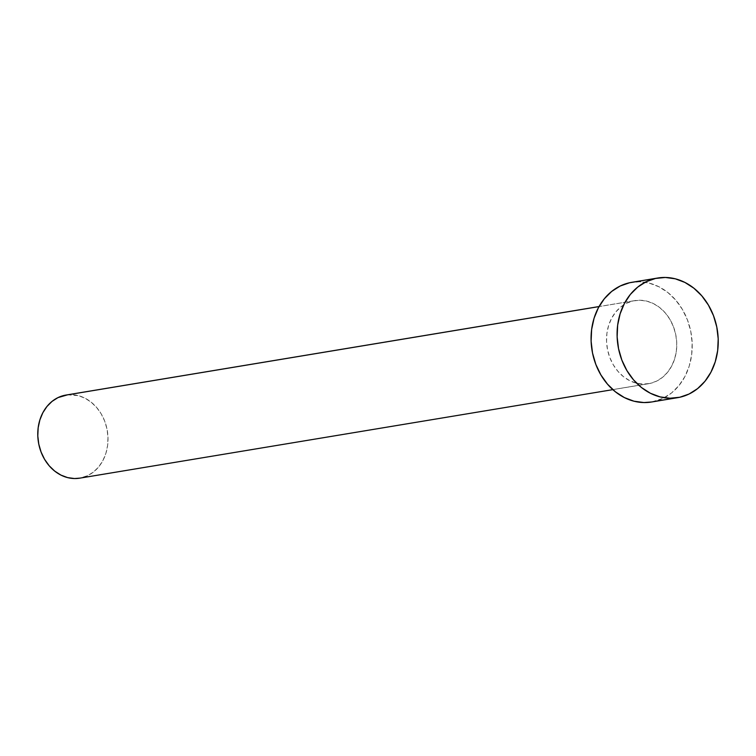 <?xml version="1.0" encoding="UTF-8"?>
<svg xmlns="http://www.w3.org/2000/svg" width="756" height="756" viewBox="0 0 756 756"><rect width="100%" height="100%" fill="white"/><g stroke="black" fill="none" stroke-linecap="round" stroke-linejoin="round"><path stroke-width="0.57" stroke-dasharray="3.78 2.83" d="M633.254 300.907L599.035 306.596L633.254 300.907L626.752 303.175L620.837 306.936L615.715 312.048L611.585 318.314L608.618 325.505L606.917 333.33L606.548 341.504L607.531 349.697L609.827 357.597L613.343 364.912L617.945 371.347L623.464 376.668L629.672 380.655L636.344 383.169L643.224 384.105L650.037 383.424A42.119 34.918 -99.4 0 1 648.544 383.717A42.119 34.918 -99.4 0 1 607.361 348.79A42.119 34.918 -99.4 0 1 633.254 300.907A42.119 34.918 -99.4 0 1 634.747 300.623A42.119 34.918 -99.4 0 1 675.93 335.551A42.119 34.918 -99.4 0 1 650.037 383.424L656.529 381.166L662.454 377.405L667.576 372.292L671.697 366.027L674.673 358.835L676.374 351.011L676.733 342.837L675.76 334.643L673.464 326.743L669.948 319.429L665.346 312.993L659.827 307.673L653.619 303.685L646.947 301.171L640.067 300.236L633.254 300.907M79.796 478.151A42.119 34.918 80.6 0 0 81.289 477.858L650.037 383.424L81.289 477.858A42.119 34.918 80.6 0 0 107.182 429.975A42.119 34.918 80.6 0 0 65.999 395.057M675.41 397.987L679.757 397.259L675.41 397.987M651.577 402.003A60.65 50.283 80.6 0 0 653.732 401.587A60.65 50.283 80.6 0 0 691.012 332.631A60.65 50.283 80.6 0 0 631.714 282.338M629.559 282.753L639.368 281.78L649.272 283.131L658.882 286.751L667.832 292.496L675.769 300.151L682.403 309.421L687.459 319.949L690.767 331.336L692.175 343.13L691.655 354.895L689.198 366.169L684.927 376.516L678.982 385.551L671.611 392.912L663.078 398.327L651.738 401.975M67.511 394.84L78.189 395.605L84.861 398.119L91.079 402.107L96.588 407.418L101.2 413.863L104.715 421.168L107.002 429.077L107.985 437.27L107.617 445.435L105.916 453.269L102.948 460.451L98.828 466.726L93.706 471.839L87.781 475.6L79.9 478.132M648.544 383.717L612.851 389.642M634.747 300.623L599.054 306.549"/><path stroke-width="1.13" d="M599.054 306.549L65.999 395.057A42.119 34.918 80.6 0 0 64.496 395.341L599.035 306.596L64.496 395.341A42.119 34.918 80.6 0 0 38.603 443.224A42.119 34.918 80.6 0 0 79.796 478.151L612.851 389.642M657.729 278.019L631.714 282.338A60.65 50.283 80.6 0 0 629.559 282.753L655.575 278.435L629.559 282.753A60.65 50.283 80.6 0 0 592.269 351.71A60.65 50.283 80.6 0 0 651.577 402.003L677.603 397.675A60.65 50.283 -99.4 0 1 618.295 347.391A60.65 50.283 -99.4 0 1 655.575 278.435A60.65 50.283 -99.4 0 1 657.729 278.019A60.65 50.283 -99.4 0 1 717.038 328.312A60.65 50.283 -99.4 0 1 679.757 397.259A60.65 50.283 -99.4 0 1 677.603 397.675M653.732 401.587L675.41 397.987L653.732 401.587M651.738 401.975L643.914 402.551L634.01 401.209L624.409 397.59L615.46 391.844L607.522 384.19L600.888 374.919L595.822 364.392L592.524 353.005L591.107 341.211L591.636 329.446L594.084 318.172L598.365 307.824L604.309 298.79L611.68 291.429L620.203 286.014L629.559 282.753M679.757 397.259L669.939 398.232L660.035 396.891L650.425 393.271L641.475 387.526L633.537 379.871L626.913 370.601L621.848 360.073L618.55 348.686L617.132 336.883L617.661 325.127L620.109 313.853L624.39 303.506L630.324 294.471L637.705 287.11L646.229 281.695L655.575 278.435L665.393 277.461L675.297 278.813L684.908 282.432L693.847 288.178L701.795 295.832L708.419 305.103L713.484 315.63L716.782 327.008L718.2 338.811L717.671 350.576L715.223 361.85L710.942 372.198L705.008 381.232L697.627 388.593L689.103 394.008L679.757 397.259M79.9 478.132L74.475 478.539L67.596 477.603L60.924 475.089L54.706 471.101L49.197 465.781L44.595 459.346L41.079 452.031L38.783 444.131L37.8 435.938L38.169 427.764L39.87 419.939L42.837 412.748L46.967 406.473L52.088 401.36L58.004 397.599L67.511 394.84"/></g></svg>
